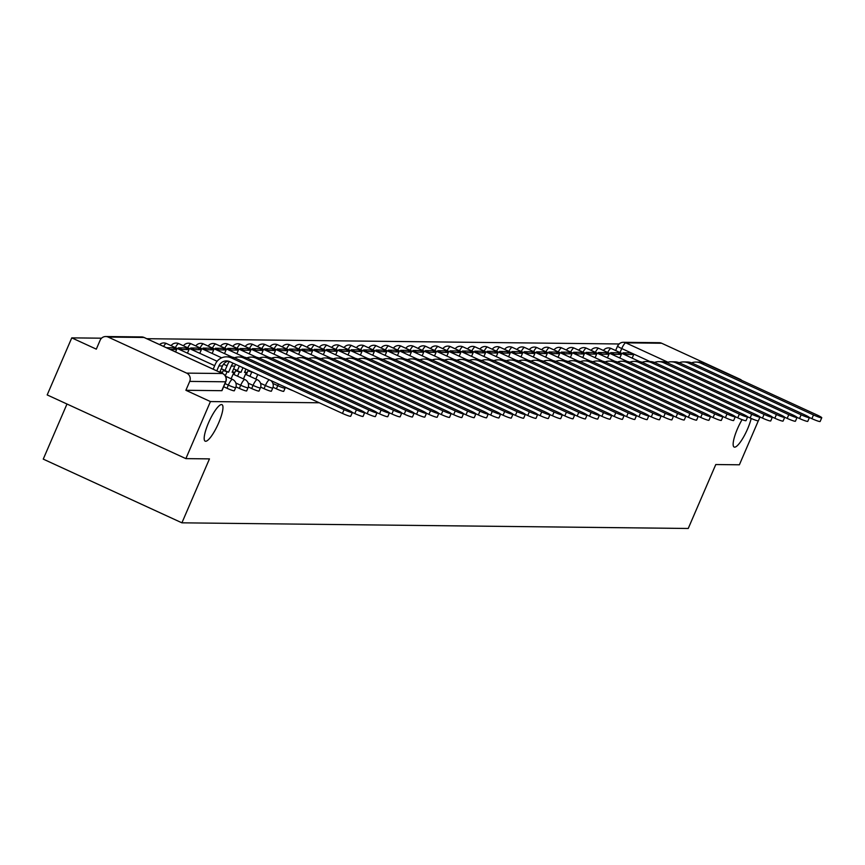 <?xml version="1.0" encoding="UTF-8"?>
<svg xmlns="http://www.w3.org/2000/svg" width="865" height="865" viewBox="0 0 865 865"><rect width="100%" height="100%" fill="white"/><g stroke="black" fill="none" stroke-linecap="round" stroke-linejoin="round"><path stroke-width="1.3" d="M751.198 418.455A20.079 4.649 -65.3 0 1 747.609 428.878A20.079 4.649 -65.3 0 1 734.158 447.064A20.079 4.649 -65.3 0 1 737.467 428.77A20.079 4.649 -65.3 0 1 742.073 419.644M208.508 422.866A20.079 4.649 -65.3 0 1 221.959 404.669A20.079 4.649 -65.3 0 1 218.64 422.974A20.079 4.649 -65.3 0 1 205.189 441.172A20.079 4.649 -65.3 0 1 208.508 422.866M285.374 387.401L288.748 388.958A6.271 0.627 23.3 0 0 293.03 390.721M273.016 387.261L276.4 388.818A6.271 0.627 23.3 0 0 283.525 391.38A6.271 0.627 23.3 0 0 283.742 391.315A6.271 0.627 23.3 0 0 283.644 391.11M260.668 387.131L264.041 388.677A6.271 0.627 23.3 0 0 271.178 391.239A6.271 0.627 23.3 0 0 271.394 391.175A6.271 0.627 23.3 0 0 271.286 390.98M248.309 386.99L251.693 388.536A6.271 0.627 23.3 0 0 258.819 391.11A6.271 0.627 23.3 0 0 259.035 391.034A6.271 0.627 23.3 0 0 258.938 390.839M235.961 386.85L239.335 388.407A6.271 0.627 23.3 0 0 246.471 390.969A6.271 0.627 23.3 0 0 246.687 390.904A6.271 0.627 23.3 0 0 246.579 390.699M223.657 386.731L226.987 388.266A6.271 0.627 23.3 0 0 234.112 390.829A6.271 0.627 23.3 0 0 234.329 390.764A6.271 0.627 23.3 0 0 234.231 390.558M619.059 343.967L146.791 338.702M101.562 338.193L71.763 337.869L96.307 349.146L100.135 340.248A6.271 6.077 -89.4 0 1 108.147 337.069L186.645 373.118L222.51 373.518L144.022 337.469L108.147 337.069M66.983 404.02L43.25 459.12L181.92 522.828L209.46 458.882L185.867 458.623L210.433 401.565L319.282 402.776M185.867 458.623L47.186 394.927L71.763 337.869M181.92 522.828L688.237 528.472L715.777 464.537L739.38 464.797L758.302 420.844M759.978 416.973L762.465 418.109L764.076 414.389A7.061 0.703 23.3 0 0 772.337 417.2A7.061 0.703 23.3 0 0 767.633 414.421L654.891 362.64A12.553 12.142 -89.4 0 0 650.091 361.559L646.533 361.516A12.553 12.142 -89.4 0 0 642.122 362.316M661.66 343.243L625.795 342.843A6.271 6.077 -89.4 0 0 623.395 342.302L659.26 342.702A6.271 6.077 90.6 0 1 661.66 343.243L740.159 379.292A6.271 6.077 90.6 0 1 741.792 380.405M225.7 381.53A6.271 0.627 -156.7 0 1 225.808 381.735A6.271 0.627 -156.7 0 1 225.592 381.8L189.716 381.4L185.888 390.288L210.433 401.565M189.716 381.4A6.271 6.077 -89.4 0 0 186.645 373.118M185.888 390.288L221.764 390.688A6.271 0.627 23.3 0 0 221.981 390.623A6.271 0.627 23.3 0 0 221.873 390.429M352.336 412.519L350.725 416.238A7.061 0.703 -156.7 0 1 342.464 413.427L344.065 409.696A7.061 0.703 23.3 0 0 352.336 412.519A7.061 0.703 23.3 0 0 347.633 409.74L234.891 357.948A12.553 12.142 -89.4 0 0 230.09 356.867L226.522 356.834A12.553 12.142 -89.4 0 0 215.288 364.284L213.179 369.193M221.235 372.901L221.548 372.166L219.807 372.145L222.456 365.982A8.466 8.196 90.6 0 1 228.263 361.137M221.548 372.166L220.088 371.496M216.78 370.847L218.899 365.938A8.466 8.196 90.6 0 1 229.722 361.635L342.464 413.427M344.065 409.696L231.323 357.915A12.553 12.142 -89.4 0 0 226.522 356.834M364.684 412.648L363.084 416.379A7.061 0.703 -156.7 0 1 354.812 413.567L356.423 409.837A7.061 0.703 23.3 0 0 364.684 412.648A7.061 0.703 23.3 0 0 359.981 409.88L247.239 358.088A12.553 12.142 -89.4 0 0 242.438 357.007L238.881 356.975A12.553 12.142 -89.4 0 0 234.48 357.775M231.117 378.773L233.907 372.307L232.155 372.285L234.815 366.122A8.466 8.196 90.6 0 1 235.788 364.425M233.907 372.307L232.436 371.636M229.398 361.505A12.553 12.142 -89.4 0 0 227.646 364.425L224.987 370.588L228.598 372.242L231.247 366.079A8.466 8.196 90.6 0 1 233.226 363.257M228.598 372.242L223.246 370.566L222.078 373.28M225.3 375.832L226.857 372.22M175.573 351.925L176.644 349.438L173.032 347.773L166.394 347.708M176.644 349.438L169.994 349.363M224.987 370.588L223.246 370.566M352.325 412.421L354.812 413.567M356.423 409.837L243.681 358.045A12.553 12.142 -89.4 0 0 238.881 356.975M377.043 412.789L375.432 416.519A7.061 0.703 -156.7 0 1 367.171 413.708L368.771 409.978A7.061 0.703 23.3 0 0 377.043 412.789A7.061 0.703 23.3 0 0 372.339 410.021L259.597 358.229A12.553 12.142 -89.4 0 0 254.797 357.148L251.228 357.104A12.553 12.142 -89.4 0 0 246.828 357.905M243.465 378.902L246.255 372.437L244.514 372.426L245.941 369.096M246.255 372.437L244.795 371.766M239.356 366.068L237.345 370.728L240.946 372.382L242.957 367.722M240.946 372.382L235.604 370.707L233.95 374.534M237.561 376.189L239.205 372.361M187.446 353.169L188.992 349.568L185.391 347.914L178.341 347.838L177.931 348.8M188.992 349.568L181.953 349.492L178.341 347.838M181.531 350.455L181.953 349.492M237.345 370.728L235.604 370.707M364.673 412.562L367.171 413.708M368.771 409.978L256.029 358.186A12.553 12.142 -89.4 0 0 251.228 357.104M389.391 412.929L387.79 416.649A7.061 0.703 -156.7 0 1 379.519 413.838L381.13 410.118A7.061 0.703 23.3 0 0 389.391 412.929A7.061 0.703 23.3 0 0 384.687 410.151L271.945 358.37A12.553 12.142 -89.4 0 0 267.144 357.288L263.587 357.245A12.553 12.142 -89.4 0 0 259.186 358.045M255.824 379.043L257.77 374.523M249.715 370.825L253.315 372.48M253.304 372.523L247.952 370.847L246.309 374.675M249.909 376.329L251.564 372.501M199.793 353.309L201.35 349.709L197.739 348.054L190.7 347.979L190.278 348.941M201.35 349.709L194.301 349.633L190.7 347.979M193.89 350.595L194.301 349.633M249.693 370.858L247.952 370.847M377.032 412.692L379.519 413.838M381.13 410.118L268.388 358.326A12.553 12.142 -89.4 0 0 263.587 357.245M401.749 413.059L400.138 416.789A7.061 0.703 -156.7 0 1 391.877 413.978L393.478 410.248A7.061 0.703 23.3 0 0 401.749 413.059A7.061 0.703 23.3 0 0 397.046 410.291L284.304 358.499A12.553 12.142 -89.4 0 0 279.503 357.418L275.935 357.386A12.553 12.142 -89.4 0 0 271.534 358.186M212.152 353.45L213.698 349.849L210.098 348.195L203.048 348.108L202.637 349.071M213.698 349.849L206.649 349.774L203.048 348.108M206.238 350.736L206.649 349.774M389.38 412.832L391.877 413.978M393.478 410.248L280.736 358.467A12.553 12.142 -89.4 0 0 275.935 357.386M414.097 413.2L412.497 416.93A7.061 0.703 -156.7 0 1 404.225 414.119L405.836 410.388A7.061 0.703 23.3 0 0 414.097 413.2A7.061 0.703 23.3 0 0 409.394 410.432L296.652 358.64A12.553 12.142 -89.4 0 0 291.851 357.559L288.294 357.515A12.553 12.142 -89.4 0 0 283.882 358.326M224.5 353.59L226.057 349.99L222.446 348.325L215.407 348.249L214.985 349.211M226.057 349.99L219.007 349.903L215.407 348.249M218.596 350.866L219.007 349.903M401.738 412.973L404.225 414.119M405.836 410.388L293.094 358.597A12.553 12.142 -89.4 0 0 288.294 357.515M426.456 413.34L424.845 417.071A7.061 0.703 -156.7 0 1 416.584 414.259L418.184 410.529A7.061 0.703 23.3 0 0 426.456 413.34A7.061 0.703 23.3 0 0 421.752 410.572L309.01 358.78A12.553 12.142 -89.4 0 0 304.21 357.699L300.642 357.656A12.553 12.142 -89.4 0 0 296.241 358.456M236.859 353.72L238.405 350.12L234.804 348.465L227.755 348.39L227.344 349.352M238.405 350.12L231.355 350.044L227.755 348.39M230.944 351.006L231.355 350.044M414.086 413.113L416.584 414.259M418.184 410.529L305.442 358.737A12.553 12.142 -89.4 0 0 300.642 357.656M438.804 413.481L437.203 417.2A7.061 0.703 -156.7 0 1 428.932 414.389L430.543 410.67A7.061 0.703 23.3 0 0 438.804 413.481A7.061 0.703 23.3 0 0 434.1 410.702L321.358 358.921A12.553 12.142 -89.4 0 0 316.558 357.84L313 357.796A12.553 12.142 -89.4 0 0 308.589 358.597M249.207 353.861L250.763 350.26L247.152 348.606L240.102 348.53L239.692 349.492M250.763 350.26L243.714 350.184L240.102 348.53M243.303 351.147L243.714 350.184M426.445 413.243L428.932 414.389M430.543 410.67L317.801 358.878A12.553 12.142 -89.4 0 0 313 357.796M451.162 413.611L449.551 417.341A7.061 0.703 -156.7 0 1 441.291 414.53L442.891 410.799A7.061 0.703 23.3 0 0 451.162 413.611A7.061 0.703 23.3 0 0 446.459 410.843L333.717 359.051A12.553 12.142 -89.4 0 0 328.916 357.969L325.348 357.937A12.553 12.142 -89.4 0 0 320.947 358.737M261.565 354.001L263.111 350.401L259.511 348.746L252.461 348.66L252.05 349.622M263.111 350.401L256.062 350.325L252.461 348.66M255.651 351.287L256.062 350.325M438.793 413.384L441.291 414.53M442.891 410.799L330.149 359.018A12.553 12.142 -89.4 0 0 325.348 357.937M463.51 413.751L461.91 417.481A7.061 0.703 -156.7 0 1 453.638 414.67L455.25 410.94A7.061 0.703 23.3 0 0 463.51 413.751A7.061 0.703 23.3 0 0 458.807 410.983L346.065 359.191A12.553 12.142 -89.4 0 0 341.264 358.11L337.707 358.067A12.553 12.142 -89.4 0 0 333.295 358.878M273.913 354.131L275.47 350.541L271.859 348.876L264.809 348.8L264.398 349.763M275.47 350.541L268.42 350.455L264.809 348.8M268.009 351.417L268.42 350.455M451.152 413.524L453.638 414.67M455.25 410.94L342.508 359.148A12.553 12.142 -89.4 0 0 337.707 358.067M475.869 413.892L474.258 417.622A7.061 0.703 -156.7 0 1 465.997 414.811L467.597 411.08A7.061 0.703 23.3 0 0 475.869 413.892A7.061 0.703 23.3 0 0 471.166 411.124L358.424 359.332A12.553 12.142 -89.4 0 0 353.623 358.251L350.055 358.207A12.553 12.142 -89.4 0 0 345.654 359.007M286.272 354.272L287.818 350.671L284.217 349.017L277.168 348.941L276.757 349.903M287.818 350.671L280.768 350.595L277.168 348.941M280.357 351.558L280.768 350.595M463.499 413.665L465.997 414.811M467.597 411.08L354.855 359.289A12.553 12.142 -89.4 0 0 350.055 358.207M488.217 414.032L486.617 417.752A7.061 0.703 -156.7 0 1 478.345 414.94L479.956 411.221A7.061 0.703 23.3 0 0 488.217 414.032A7.061 0.703 23.3 0 0 483.513 411.253L370.771 359.472A12.553 12.142 -89.4 0 0 365.971 358.391L362.413 358.348A12.553 12.142 -89.4 0 0 358.002 359.148M298.62 354.412L300.177 350.812L296.565 349.157L289.515 349.082L289.105 350.044M300.177 350.812L293.127 350.736L289.515 349.082M292.716 351.698L293.127 350.736M475.858 413.794L478.345 414.94M479.956 411.221L367.214 359.429A12.553 12.142 -89.4 0 0 362.413 358.348M500.575 414.162L498.964 417.892A7.061 0.703 -156.7 0 1 490.704 415.081L492.304 411.351A7.061 0.703 23.3 0 0 500.575 414.162A7.061 0.703 23.3 0 0 495.872 411.394L383.13 359.602A12.553 12.142 -89.4 0 0 378.329 358.521L374.761 358.488A12.553 12.142 -89.4 0 0 370.361 359.289M310.978 354.553L312.525 350.952L308.924 349.298L301.874 349.211L301.463 350.174M312.525 350.952L305.475 350.876L301.874 349.211M305.064 351.839L305.475 350.876M488.206 413.935L490.704 415.081M492.304 411.351L379.562 359.57A12.553 12.142 -89.4 0 0 374.761 358.488M512.923 414.303L511.323 418.033A7.061 0.703 -156.7 0 1 503.052 415.222L504.663 411.491A7.061 0.703 23.3 0 0 512.923 414.303A7.061 0.703 23.3 0 0 508.22 411.535L395.478 359.743A12.553 12.142 -89.4 0 0 390.677 358.661L387.12 358.618A12.553 12.142 -89.4 0 0 382.708 359.429M323.326 354.682L324.883 351.093L321.272 349.428L314.222 349.352L313.811 350.314M324.883 351.093L317.833 351.006L314.222 349.352M317.412 351.969L317.833 351.006M500.565 414.075L503.052 415.222M504.663 411.491L391.921 359.699A12.553 12.142 -89.4 0 0 387.12 358.618M525.271 414.443L523.671 418.173A7.061 0.703 -156.7 0 1 515.41 415.362L517.011 411.632A7.061 0.703 23.3 0 0 525.271 414.443A7.061 0.703 23.3 0 0 520.579 411.675L407.837 359.883A12.553 12.142 -89.4 0 0 403.036 358.802L399.468 358.759A12.553 12.142 -89.4 0 0 395.067 359.559M335.685 354.823L337.231 351.222L333.631 349.568L326.581 349.492L326.17 350.455M337.231 351.222L330.181 351.147L326.581 349.492M329.77 352.109L330.181 351.147M512.913 414.216L515.41 415.362M517.011 411.632L404.269 359.84A12.553 12.142 -89.4 0 0 399.468 358.759M537.63 414.584L536.019 418.303A7.061 0.703 -156.7 0 1 527.758 415.492L529.369 411.772A7.061 0.703 23.3 0 0 537.63 414.584A7.061 0.703 23.3 0 0 532.927 411.805L420.185 360.024A12.553 12.142 -89.4 0 0 415.384 358.943L411.827 358.899A12.553 12.142 -89.4 0 0 407.415 359.699M348.033 354.964L349.59 351.363L345.978 349.709L338.929 349.633L338.518 350.595M349.59 351.363L342.54 351.287L338.929 349.633M342.118 352.25L342.54 351.287M525.271 414.346L527.758 415.492M529.369 411.772L416.616 359.981A12.553 12.142 -89.4 0 0 411.827 358.899M549.978 414.713L548.378 418.444A7.061 0.703 -156.7 0 1 540.117 415.632L541.717 411.902A7.061 0.703 23.3 0 0 549.978 414.713A7.061 0.703 23.3 0 0 545.285 411.945L432.543 360.154A12.553 12.142 -89.4 0 0 427.743 359.072L424.174 359.04A12.553 12.142 -89.4 0 0 419.774 359.84M360.391 355.104L361.938 351.504L358.337 349.849L351.287 349.763L350.866 350.725M361.938 351.504L354.888 351.428L351.287 349.763M354.477 352.39L354.888 351.428M537.619 414.486L540.117 415.632M541.717 411.902L428.975 360.121A12.553 12.142 -89.4 0 0 424.174 359.04M562.337 414.854L560.725 418.584A7.061 0.703 -156.7 0 1 552.465 415.773L554.065 412.043A7.061 0.703 23.3 0 0 562.337 414.854A7.061 0.703 23.3 0 0 557.633 412.086L444.891 360.294A12.553 12.142 -89.4 0 0 440.09 359.213L436.533 359.17A12.553 12.142 -89.4 0 0 432.122 359.981M372.739 355.234L374.296 351.644L370.685 349.979L363.635 349.903L363.224 350.866M374.296 351.644L367.247 351.558L363.635 349.903M366.825 352.52L367.247 351.558M549.967 414.627L552.465 415.773M554.065 412.043L441.323 360.251A12.553 12.142 -89.4 0 0 436.533 359.17M574.684 414.995L573.084 418.725A7.061 0.703 -156.7 0 1 564.813 415.914L566.424 412.183A7.061 0.703 23.3 0 0 574.684 414.995A7.061 0.703 23.3 0 0 569.992 412.216L457.239 360.435A12.553 12.142 -89.4 0 0 452.449 359.353L448.881 359.31A12.553 12.142 -89.4 0 0 444.48 360.11M385.098 355.374L386.644 351.774L383.044 350.12L375.994 350.044L375.572 351.006M386.644 351.774L379.594 351.698L375.994 350.044M379.184 352.661L379.594 351.698M562.326 414.768L564.813 415.914M566.424 412.183L453.682 360.391A12.553 12.142 -89.4 0 0 448.881 359.31M587.043 415.135L585.432 418.855A7.061 0.703 -156.7 0 1 577.171 416.043L578.771 412.324A7.061 0.703 23.3 0 0 587.043 415.135A7.061 0.703 23.3 0 0 582.34 412.356L469.598 360.575A12.553 12.142 -89.4 0 0 464.797 359.494L461.24 359.451A12.553 12.142 -89.4 0 0 456.828 360.251M397.446 355.515L398.992 351.914L395.392 350.26L388.342 350.184L387.931 351.147M398.992 351.914L391.953 351.839L388.342 350.184M391.531 352.801L391.953 351.839M574.674 414.897L577.171 416.043M578.771 412.324L466.03 360.532A12.553 12.142 -89.4 0 0 461.24 359.451M599.391 415.265L597.791 418.995A7.061 0.703 -156.7 0 1 589.519 416.184L591.13 412.454A7.061 0.703 23.3 0 0 599.391 415.265A7.061 0.703 23.3 0 0 594.688 412.497L481.946 360.705A12.553 12.142 -89.4 0 0 477.156 359.624L473.588 359.591A12.553 12.142 -89.4 0 0 469.187 360.391M409.805 355.656L411.351 352.055L407.75 350.401L400.7 350.314L400.279 351.276M411.351 352.055L404.301 351.979L400.7 350.314M403.89 352.942L404.301 351.979M587.032 415.038L589.519 416.184M591.13 412.454L478.388 360.673A12.553 12.142 -89.4 0 0 473.588 359.591M611.75 415.405L610.139 419.136A7.061 0.703 -156.7 0 1 601.878 416.325L603.478 412.594A7.061 0.703 23.3 0 0 611.75 415.405A7.061 0.703 23.3 0 0 607.046 412.637L494.304 360.846A12.553 12.142 -89.4 0 0 489.504 359.764L485.935 359.721A12.553 12.142 -89.4 0 0 481.535 360.532M422.152 355.785L423.699 352.196L420.098 350.53L413.048 350.455L412.637 351.417M423.699 352.196L416.66 352.109L413.048 350.455M416.238 353.071L416.66 352.109M599.38 415.178L601.878 416.325M603.478 412.594L490.736 360.802A12.553 12.142 -89.4 0 0 485.935 359.721M624.098 415.546L622.497 419.276A7.061 0.703 -156.7 0 1 614.226 416.465L615.837 412.735A7.061 0.703 23.3 0 0 624.098 415.546A7.061 0.703 23.3 0 0 619.394 412.767L506.652 360.986A12.553 12.142 -89.4 0 0 501.862 359.905L498.294 359.862A12.553 12.142 -89.4 0 0 493.893 360.662M434.511 355.926L436.057 352.325L432.446 350.671L425.407 350.595L424.985 351.558M436.057 352.325L429.008 352.25L425.407 350.595M428.597 353.212L429.008 352.25M611.739 415.319L614.226 416.465M615.837 412.735L503.095 360.943A12.553 12.142 -89.4 0 0 498.294 359.862M636.456 415.687L634.845 419.406A7.061 0.703 -156.7 0 1 626.584 416.595L628.185 412.875A7.061 0.703 23.3 0 0 636.456 415.687A7.061 0.703 23.3 0 0 631.753 412.908L519.011 361.116A12.553 12.142 -89.4 0 0 514.21 360.045L510.642 360.002A12.553 12.142 -89.4 0 0 506.241 360.802M446.859 356.066L448.405 352.466L444.805 350.812L437.755 350.736L437.344 351.698M448.405 352.466L441.366 352.39L437.755 350.736M440.945 353.353L441.366 352.39M624.087 415.449L626.584 416.595M628.185 412.875L515.443 361.083A12.553 12.142 -89.4 0 0 510.642 360.002M648.804 415.816L647.204 419.547A7.061 0.703 -156.7 0 1 638.932 416.735L640.543 413.005A7.061 0.703 23.3 0 0 648.804 415.816A7.061 0.703 23.3 0 0 644.101 413.048L531.359 361.256A12.553 12.142 -89.4 0 0 526.558 360.175L523.001 360.143A12.553 12.142 -89.4 0 0 518.6 360.943M459.218 356.207L460.764 352.606L457.153 350.952L450.114 350.866L449.692 351.828M460.764 352.606L453.714 352.531L450.114 350.866M453.303 353.482L453.714 352.531M636.445 415.589L638.932 416.735M640.543 413.005L527.801 361.224A12.553 12.142 -89.4 0 0 523.001 360.143M661.163 415.957L659.552 419.687A7.061 0.703 -156.7 0 1 651.291 416.876L652.891 413.146A7.061 0.703 23.3 0 0 661.163 415.957A7.061 0.703 23.3 0 0 656.459 413.189L543.717 361.397A12.553 12.142 -89.4 0 0 538.917 360.316L535.349 360.272A12.553 12.142 -89.4 0 0 530.948 361.083M471.566 356.337L473.112 352.747L469.511 351.082L462.461 351.006L462.051 351.969M473.112 352.747L466.073 352.661L462.461 351.006M465.651 353.623L466.073 352.661M648.793 415.73L651.291 416.876M652.891 413.146L540.149 361.354A12.553 12.142 -89.4 0 0 535.349 360.272M673.511 416.097L671.91 419.828A7.061 0.703 -156.7 0 1 663.639 417.006L665.25 413.286A7.061 0.703 23.3 0 0 673.511 416.097A7.061 0.703 23.3 0 0 668.807 413.319L556.065 361.538A12.553 12.142 -89.4 0 0 551.264 360.456L547.707 360.413A12.553 12.142 -89.4 0 0 543.307 361.213M483.924 356.477L485.47 352.877L481.859 351.222L474.82 351.147L474.398 352.109M485.47 352.877L478.421 352.801L474.82 351.147M478.01 353.763L478.421 352.801M661.152 415.87L663.639 417.006M665.25 413.286L552.508 361.494A12.553 12.142 -89.4 0 0 547.707 360.413M685.869 416.238L684.258 419.957A7.061 0.703 -156.7 0 1 675.998 417.146L677.598 413.427A7.061 0.703 23.3 0 0 685.869 416.238A7.061 0.703 23.3 0 0 681.166 413.459L568.424 361.667A12.553 12.142 -89.4 0 0 563.623 360.597L560.055 360.554A12.553 12.142 -89.4 0 0 555.654 361.354M496.272 356.618L497.818 353.017L494.218 351.363L487.168 351.287L486.757 352.25M497.818 353.017L490.779 352.942L487.168 351.287M490.358 353.904L490.779 352.942M673.5 416L675.998 417.146M677.598 413.427L564.856 361.635A12.553 12.142 -89.4 0 0 560.055 360.554M698.217 416.368L696.617 420.098A7.061 0.703 -156.7 0 1 688.345 417.287L689.956 413.557A7.061 0.703 23.3 0 0 698.217 416.368A7.061 0.703 23.3 0 0 693.514 413.6L580.772 361.808A12.553 12.142 -89.4 0 0 575.971 360.727L572.414 360.694A12.553 12.142 -89.4 0 0 568.013 361.494M508.62 356.758L510.177 353.158L506.566 351.504L499.527 351.417L499.105 352.379M510.177 353.158L503.127 353.071L499.527 351.417M502.716 354.034L503.127 353.071M685.859 416.141L688.345 417.287M689.956 413.557L577.215 361.775A12.553 12.142 -89.4 0 0 572.414 360.694M710.576 416.508L708.965 420.239A7.061 0.703 -156.7 0 1 700.704 417.427L702.304 413.697A7.061 0.703 23.3 0 0 710.576 416.508A7.061 0.703 23.3 0 0 705.872 413.74L593.13 361.948A12.553 12.142 -89.4 0 0 588.33 360.867L584.762 360.824A12.553 12.142 -89.4 0 0 580.361 361.624M520.979 356.888L522.525 353.288L518.924 351.633L511.875 351.558L511.464 352.52M522.525 353.288L515.475 353.212L511.875 351.558M515.064 354.174L515.475 353.212M698.206 416.281L700.704 417.427M702.304 413.697L589.562 361.905A12.553 12.142 -89.4 0 0 584.762 360.824M722.924 416.649L721.324 420.379A7.061 0.703 -156.7 0 1 713.052 417.557L714.663 413.838A7.061 0.703 23.3 0 0 722.924 416.649A7.061 0.703 23.3 0 0 718.22 413.87L605.478 362.089A12.553 12.142 -89.4 0 0 600.678 361.008L597.12 360.964A12.553 12.142 -89.4 0 0 592.709 361.765M533.327 357.029L534.884 353.428L531.272 351.774L524.233 351.698L523.812 352.661M534.884 353.428L527.834 353.353L524.233 351.698M527.423 354.315L527.834 353.353M710.565 416.422L713.052 417.557M714.663 413.838L601.921 362.046A12.553 12.142 -89.4 0 0 597.12 360.964M735.282 416.789L733.671 420.509A7.061 0.703 -156.7 0 1 725.411 417.698L727.011 413.967A7.061 0.703 23.3 0 0 735.282 416.789A7.061 0.703 23.3 0 0 730.579 414.011L617.837 362.219A12.553 12.142 -89.4 0 0 613.036 361.148L609.468 361.105A12.553 12.142 -89.4 0 0 605.067 361.905M545.685 357.169L547.231 353.569L543.631 351.914L536.581 351.839L536.17 352.801M547.231 353.569L540.182 353.493L536.581 351.839M539.771 354.455L540.182 353.493M722.913 416.552L725.411 417.698M727.011 413.967L614.269 362.186A12.553 12.142 -89.4 0 0 609.468 361.105M747.63 416.919L746.03 420.65A7.061 0.703 -156.7 0 1 737.759 417.838L739.37 414.108A7.061 0.703 23.3 0 0 747.63 416.919A7.061 0.703 23.3 0 0 742.927 414.151L630.185 362.359A12.553 12.142 -89.4 0 0 625.384 361.278L621.827 361.246A12.553 12.142 -89.4 0 0 617.415 362.046M558.033 357.31L559.59 353.709L555.979 352.055L548.929 351.969L548.518 352.931M559.59 353.709L552.54 353.623L548.929 351.969M552.13 354.585L552.54 353.623M735.272 416.692L737.759 417.838M739.37 414.108L626.628 362.327A12.553 12.142 -89.4 0 0 621.827 361.246M759.989 417.06L758.378 420.79A7.061 0.703 -156.7 0 1 750.117 417.979L751.717 414.249A7.061 0.703 23.3 0 0 759.989 417.06A7.061 0.703 23.3 0 0 755.286 414.292L642.544 362.5A12.553 12.142 -89.4 0 0 637.743 361.419L634.175 361.375A12.553 12.142 -89.4 0 0 629.774 362.175M570.392 357.44L571.938 353.839L568.337 352.185L561.288 352.109L560.877 353.071M571.938 353.839L564.888 353.763L561.288 352.109M564.477 354.726L564.888 353.763M747.62 416.833L750.117 417.979M751.717 414.249L638.976 362.457A12.553 12.142 -89.4 0 0 634.175 361.375M772.337 417.2L770.737 420.931A7.061 0.703 -156.7 0 1 762.465 418.109M582.74 357.58L584.297 353.98L580.685 352.325L573.636 352.25L573.225 353.212M584.297 353.98L577.247 353.904L573.636 352.25M576.836 354.866L577.247 353.904M764.076 414.389L651.334 362.597A12.553 12.142 -89.4 0 0 646.533 361.516M784.696 417.341L783.085 421.06A7.061 0.703 -156.7 0 1 774.824 418.249L776.424 414.519A7.061 0.703 23.3 0 0 784.696 417.341A7.061 0.703 23.3 0 0 779.992 414.562L667.25 362.77A12.553 12.142 -89.4 0 0 662.449 361.689L658.881 361.657A12.553 12.142 -89.4 0 0 654.481 362.457M595.098 357.721L596.645 354.12L593.044 352.466L585.994 352.39L585.583 353.342M596.645 354.12L589.595 354.045L585.994 352.39M589.184 355.007L589.595 354.045M772.326 417.103L774.824 418.249M776.424 414.519L663.682 362.738A12.553 12.142 -89.4 0 0 658.881 361.657M797.043 417.471L795.443 421.201A7.061 0.703 -156.7 0 1 787.172 418.39L788.783 414.659A7.061 0.703 23.3 0 0 797.043 417.471A7.061 0.703 23.3 0 0 792.34 414.703L679.598 362.911A12.553 12.142 -89.4 0 0 674.797 361.829L671.24 361.797A12.553 12.142 -89.4 0 0 666.829 362.597M607.446 357.861L609.003 354.261L605.392 352.606L598.342 352.52L597.931 353.482M609.003 354.261L601.954 354.174L598.342 352.52M601.543 355.137L601.954 354.174M784.685 417.244L787.172 418.39M788.783 414.659L676.041 362.868A12.553 12.142 -89.4 0 0 671.24 361.797M809.402 417.611L807.791 421.341A7.061 0.703 -156.7 0 1 799.53 418.53L801.131 414.8A7.061 0.703 23.3 0 0 809.402 417.611A7.061 0.703 23.3 0 0 804.699 414.843L691.957 363.051A12.553 12.142 -89.4 0 0 687.156 361.97L683.588 361.927A12.553 12.142 -89.4 0 0 679.187 362.727M619.805 357.991L621.351 354.391L617.751 352.736L610.701 352.661L610.29 353.623M621.351 354.391L614.301 354.315L610.701 352.661M613.89 355.277L614.301 354.315M797.033 417.384L799.53 418.53M801.131 414.8L688.389 363.008A12.553 12.142 -89.4 0 0 683.588 361.927M821.75 417.752L820.15 421.482A7.061 0.703 -156.7 0 1 811.878 418.66L813.489 414.94A7.061 0.703 23.3 0 0 821.75 417.752A7.061 0.703 23.3 0 0 817.047 414.973L704.305 363.192A12.553 12.142 -89.4 0 0 699.504 362.111L695.947 362.067A12.553 12.142 -89.4 0 0 691.535 362.868M632.153 358.132L633.71 354.531L630.098 352.877L623.049 352.801L622.638 353.763M633.71 354.531L626.66 354.455L623.049 352.801M626.249 355.418L626.66 354.455M809.391 417.525L811.878 418.66M813.489 414.94L700.747 363.149A12.553 12.142 -89.4 0 0 695.947 362.067M283.742 391.315L285.104 388.158A6.271 0.627 -156.7 0 1 284.888 388.223A6.271 0.627 -156.7 0 1 277.752 385.66L272.897 383.433M276.4 388.818L277.752 385.66A6.271 1.449 -65.3 0 1 278.508 384.049M271.394 391.175L272.745 388.028A6.271 0.627 -156.7 0 1 272.529 388.093A6.271 0.627 -156.7 0 1 265.404 385.52L260.538 383.292M264.041 388.677L265.404 385.52A6.271 1.449 -65.3 0 1 269.307 379.821M259.035 391.034L260.397 387.888A6.271 0.627 -156.7 0 1 260.181 387.953A6.271 0.627 -156.7 0 1 253.045 385.39L248.19 383.152M251.693 388.536L253.045 385.39A6.271 1.449 -65.3 0 1 257.1 379.67A6.271 1.449 114.7 0 1 257.251 379.703L245.465 374.286M246.687 390.904L248.039 387.747A6.271 0.627 -156.7 0 1 247.822 387.812A6.271 0.627 -156.7 0 1 240.697 385.249L235.831 383.011M239.335 388.407L240.697 385.249A6.271 1.449 -65.3 0 1 244.752 379.53A6.271 1.449 114.7 0 1 244.903 379.562L233.107 374.145M234.329 390.764L235.691 387.607A6.271 0.627 -156.7 0 1 235.475 387.671A6.271 0.627 -156.7 0 1 228.338 385.109L225.008 383.584M226.987 388.266L228.338 385.109A6.271 1.449 -65.3 0 1 232.393 379.389A6.271 1.449 114.7 0 1 232.544 379.421L225.527 376.199M650.037 361.559L621.74 348.552A6.271 0.627 -156.7 0 1 617.556 346.097A6.271 0.627 -156.7 0 1 617.772 346.022A6.271 6.077 -89.4 0 1 623.395 342.302A6.271 6.271 0 0 0 617.556 346.097L615.642 350.541M620.021 352.552L621.74 348.552A6.271 1.449 114.7 0 1 625.795 342.843L667.975 362.219M739.348 379.281L740.159 379.292M166.534 343.6A6.271 1.449 114.7 0 0 166.404 343.513A6.271 1.449 114.7 0 0 166.264 343.481A6.271 1.449 114.7 0 0 163.593 346.422M178.882 343.74A6.271 1.449 114.7 0 0 178.763 343.643A6.271 1.449 114.7 0 0 178.612 343.61A6.271 1.449 114.7 0 0 175.368 347.622M191.241 343.881A6.271 1.449 114.7 0 0 191.111 343.783A6.271 1.449 114.7 0 0 190.97 343.751A6.271 1.449 114.7 0 0 187.716 347.762M203.589 344.011A6.271 1.449 114.7 0 0 203.47 343.924A6.271 1.449 114.7 0 0 203.318 343.892A6.271 1.449 114.7 0 0 200.075 347.903M215.947 344.151A6.271 1.449 114.7 0 0 215.817 344.065A6.271 1.449 114.7 0 0 215.677 344.032A6.271 1.449 114.7 0 0 212.422 348.033M228.295 344.292A6.271 1.449 114.7 0 0 228.176 344.194A6.271 1.449 114.7 0 0 228.025 344.162A6.271 1.449 114.7 0 0 224.781 348.173M240.654 344.432A6.271 1.449 114.7 0 0 240.524 344.335A6.271 1.449 114.7 0 0 240.373 344.302A6.271 1.449 114.7 0 0 237.129 348.314M253.002 344.562A6.271 1.449 114.7 0 0 252.883 344.475A6.271 1.449 114.7 0 0 252.731 344.443A6.271 1.449 114.7 0 0 249.488 348.454M265.36 344.703A6.271 1.449 114.7 0 0 265.231 344.616A6.271 1.449 114.7 0 0 265.079 344.584A6.271 1.449 114.7 0 0 261.836 348.584M277.708 344.843A6.271 1.449 114.7 0 0 277.589 344.746A6.271 1.449 114.7 0 0 277.438 344.713A6.271 1.449 114.7 0 0 274.194 348.725M290.067 344.984A6.271 1.449 114.7 0 0 289.937 344.886A6.271 1.449 114.7 0 0 289.786 344.854A6.271 1.449 114.7 0 0 286.542 348.865M302.415 345.113A6.271 1.449 114.7 0 0 302.296 345.027A6.271 1.449 114.7 0 0 302.144 344.994A6.271 1.449 114.7 0 0 298.901 349.006M314.763 345.254A6.271 1.449 114.7 0 0 314.644 345.167A6.271 1.449 114.7 0 0 314.492 345.135A6.271 1.449 114.7 0 0 311.249 349.136M327.121 345.394A6.271 1.449 114.7 0 0 327.002 345.297A6.271 1.449 114.7 0 0 326.851 345.265A6.271 1.449 114.7 0 0 323.607 349.276M339.469 345.535A6.271 1.449 114.7 0 0 339.35 345.438A6.271 1.449 114.7 0 0 339.199 345.405A6.271 1.449 114.7 0 0 335.955 349.417M351.828 345.665A6.271 1.449 114.7 0 0 351.709 345.578A6.271 1.449 114.7 0 0 351.558 345.546A6.271 1.449 114.7 0 0 348.314 349.557M364.176 345.805A6.271 1.449 114.7 0 0 364.057 345.708A6.271 1.449 114.7 0 0 363.906 345.686A6.271 1.449 114.7 0 0 360.662 349.687M376.535 345.946A6.271 1.449 114.7 0 0 376.416 345.849A6.271 1.449 114.7 0 0 376.264 345.816A6.271 1.449 114.7 0 0 373.02 349.828M388.882 346.087A6.271 1.449 114.7 0 0 388.763 345.989A6.271 1.449 114.7 0 0 388.612 345.957A6.271 1.449 114.7 0 0 385.368 349.968M401.241 346.216A6.271 1.449 114.7 0 0 401.122 346.13A6.271 1.449 114.7 0 0 400.971 346.097A6.271 1.449 114.7 0 0 397.727 350.109M413.589 346.357A6.271 1.449 114.7 0 0 413.47 346.26A6.271 1.449 114.7 0 0 413.319 346.227A6.271 1.449 114.7 0 0 410.075 350.239M425.948 346.497A6.271 1.449 114.7 0 0 425.829 346.4A6.271 1.449 114.7 0 0 425.677 346.368A6.271 1.449 114.7 0 0 422.434 350.379M438.296 346.638A6.271 1.449 114.7 0 0 438.177 346.541A6.271 1.449 114.7 0 0 438.025 346.508A6.271 1.449 114.7 0 0 434.781 350.52M450.654 346.768A6.271 1.449 114.7 0 0 450.524 346.681A6.271 1.449 114.7 0 0 450.384 346.649A6.271 1.449 114.7 0 0 447.129 350.66M463.002 346.908A6.271 1.449 114.7 0 0 462.883 346.811A6.271 1.449 114.7 0 0 462.732 346.779A6.271 1.449 114.7 0 0 459.488 350.79M475.361 347.049A6.271 1.449 114.7 0 0 475.231 346.952A6.271 1.449 114.7 0 0 475.09 346.919A6.271 1.449 114.7 0 0 471.836 350.93M487.709 347.179A6.271 1.449 114.7 0 0 487.59 347.092A6.271 1.449 114.7 0 0 487.438 347.06A6.271 1.449 114.7 0 0 484.195 351.071M500.067 347.319A6.271 1.449 114.7 0 0 499.938 347.233A6.271 1.449 114.7 0 0 499.797 347.2A6.271 1.449 114.7 0 0 496.542 351.201M512.415 347.46A6.271 1.449 114.7 0 0 512.296 347.362A6.271 1.449 114.7 0 0 512.145 347.33A6.271 1.449 114.7 0 0 508.901 351.341M524.774 347.6A6.271 1.449 114.7 0 0 524.644 347.503A6.271 1.449 114.7 0 0 524.504 347.471A6.271 1.449 114.7 0 0 521.249 351.482M537.122 347.73A6.271 1.449 114.7 0 0 537.003 347.644A6.271 1.449 114.7 0 0 536.851 347.611A6.271 1.449 114.7 0 0 533.608 351.623M549.48 347.871A6.271 1.449 114.7 0 0 549.351 347.784A6.271 1.449 114.7 0 0 549.199 347.752A6.271 1.449 114.7 0 0 545.956 351.752M561.828 348.011A6.271 1.449 114.7 0 0 561.709 347.914A6.271 1.449 114.7 0 0 561.558 347.881A6.271 1.449 114.7 0 0 558.314 351.893M574.187 348.152A6.271 1.449 114.7 0 0 574.057 348.054A6.271 1.449 114.7 0 0 573.906 348.022A6.271 1.449 114.7 0 0 570.662 352.033M586.535 348.281A6.271 1.449 114.7 0 0 586.416 348.195A6.271 1.449 114.7 0 0 586.265 348.163A6.271 1.449 114.7 0 0 583.021 352.174M598.894 348.422A6.271 1.449 114.7 0 0 598.764 348.336A6.271 1.449 114.7 0 0 598.612 348.303A6.271 1.449 114.7 0 0 595.369 352.304M611.241 348.563A6.271 1.449 114.7 0 0 611.123 348.465A6.271 1.449 114.7 0 0 610.971 348.433A6.271 1.449 114.7 0 0 607.727 352.444M221.764 390.688L225.592 381.8A6.271 6.077 90.6 0 0 222.51 373.518A6.271 1.449 -65.3 0 1 222.662 373.55A6.271 1.449 -65.3 0 1 222.802 373.658M221.981 390.623L225.808 381.735A6.271 6.271 0 0 0 222.662 373.55L144.174 337.501A6.271 6.271 0 0 0 141.622 336.928A6.271 6.077 -89.4 0 1 144.022 337.469A6.271 1.449 -65.3 0 1 144.174 337.501A6.271 1.449 -65.3 0 1 144.293 337.588M218.899 365.938L222.456 365.982M231.323 357.915L234.891 357.948M231.247 366.079L234.815 366.122M243.681 358.045L247.239 358.088M256.029 358.186L259.597 358.229M268.388 358.326L271.945 358.37M280.736 358.467L284.304 358.499M293.094 358.597L296.652 358.64M305.442 358.737L309.01 358.78M317.801 358.878L321.358 358.921M330.149 359.018L333.717 359.051M342.508 359.148L346.065 359.191M354.855 359.289L358.424 359.332M367.214 359.429L370.771 359.472M379.562 359.57L383.13 359.602M391.921 359.699L395.478 359.743M404.269 359.84L407.837 359.883M416.616 359.981L420.185 360.024M428.975 360.121L432.543 360.154M441.323 360.251L444.891 360.294M453.682 360.391L457.239 360.435M466.03 360.532L469.598 360.575M478.388 360.673L481.946 360.705M490.736 360.802L494.304 360.846M503.095 360.943L506.652 360.986M515.443 361.083L519.011 361.116M527.801 361.224L531.359 361.256M540.149 361.354L543.717 361.397M552.508 361.494L556.065 361.538M564.856 361.635L568.424 361.667M577.215 361.775L580.772 361.808M589.562 361.905L593.13 361.948M601.921 362.046L605.478 362.089M614.269 362.186L617.837 362.219M626.628 362.327L630.185 362.359M638.976 362.457L642.544 362.5M651.334 362.597L654.891 362.64M663.682 362.738L667.25 362.77M676.041 362.868L679.598 362.911M688.389 363.008L691.957 363.051M700.747 363.149L704.305 363.192M235.691 387.607A6.271 6.271 0 0 0 232.544 379.421M214.693 365.69L166.404 343.513A6.271 6.271 0 0 0 159.571 344.573M221.289 368.717L225.051 370.447M248.039 387.747A6.271 6.271 0 0 0 244.903 379.562M217.126 361.267L178.763 343.643A6.271 6.271 0 0 0 171.075 345.654M223.505 364.197L227.041 365.819M233.637 368.858L237.399 370.588M260.397 387.888A6.271 6.271 0 0 0 257.251 379.703M221.667 357.818L191.111 343.783A6.271 6.271 0 0 0 183.423 345.784M272.745 388.028A6.271 6.271 0 0 0 270.626 380.427M232.079 357.061L203.47 343.924A6.271 6.271 0 0 0 195.782 345.924M285.104 388.158A6.271 6.271 0 0 0 285.418 387.228M244.427 357.202L215.817 344.065A6.271 6.271 0 0 0 208.13 346.065M256.786 357.342L228.176 344.194A6.271 6.271 0 0 0 220.488 346.205M269.134 357.472L240.524 344.335A6.271 6.271 0 0 0 232.836 346.335M281.493 357.613L252.883 344.475A6.271 6.271 0 0 0 245.195 346.476M293.841 357.753L265.231 344.616A6.271 6.271 0 0 0 257.543 346.616M306.199 357.894L277.589 344.746A6.271 6.271 0 0 0 269.902 346.757M318.547 358.024L289.937 344.886A6.271 6.271 0 0 0 282.25 346.887M330.906 358.164L302.296 345.027A6.271 6.271 0 0 0 294.608 347.027M343.254 358.305L314.644 345.167A6.271 6.271 0 0 0 306.956 347.168M355.601 358.445L327.002 345.297A6.271 6.271 0 0 0 319.315 347.308M367.96 358.575L339.35 345.438A6.271 6.271 0 0 0 331.663 347.438M380.308 358.716L351.709 345.578A6.271 6.271 0 0 0 344.021 347.579M392.667 358.856L364.057 345.708A6.271 6.271 0 0 0 356.369 347.719M405.015 358.997L376.416 345.849A6.271 6.271 0 0 0 368.717 347.86M417.373 359.126L388.763 345.989A6.271 6.271 0 0 0 381.076 347.989M429.721 359.267L401.122 346.13A6.271 6.271 0 0 0 393.424 348.13M442.08 359.407L413.47 346.26A6.271 6.271 0 0 0 405.782 348.271M454.428 359.548L425.829 346.4A6.271 6.271 0 0 0 418.13 348.411M466.786 359.678L438.177 346.541A6.271 6.271 0 0 0 430.489 348.541M479.134 359.818L450.524 346.681A6.271 6.271 0 0 0 442.837 348.682M491.493 359.959L462.883 346.811A6.271 6.271 0 0 0 455.195 348.822M503.841 360.1L475.231 346.952A6.271 6.271 0 0 0 467.543 348.963M516.2 360.229L487.59 347.092A6.271 6.271 0 0 0 479.902 349.092M528.547 360.37L499.938 347.233A6.271 6.271 0 0 0 492.25 349.233M540.906 360.51L512.296 347.362A6.271 6.271 0 0 0 504.609 349.374M553.254 360.651L524.644 347.503A6.271 6.271 0 0 0 516.956 349.514M565.613 360.781L537.003 347.644A6.271 6.271 0 0 0 529.315 349.644M577.961 360.921L549.351 347.784A6.271 6.271 0 0 0 541.663 349.784M590.319 361.062L561.709 347.914A6.271 6.271 0 0 0 554.022 349.925M602.667 361.192L574.057 348.054A6.271 6.271 0 0 0 566.37 350.065M615.026 361.332L586.416 348.195A6.271 6.271 0 0 0 578.728 350.195M627.374 361.473L598.764 348.336A6.271 6.271 0 0 0 591.076 350.336M639.732 361.613L611.123 348.465A6.271 6.271 0 0 0 603.435 350.476M141.622 336.928L105.757 336.528"/></g></svg>
